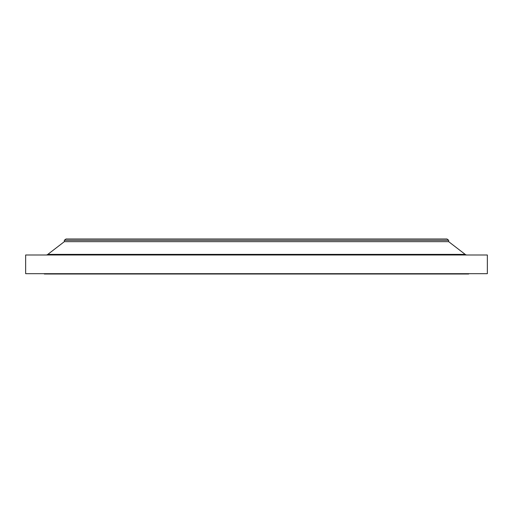 <?xml version="1.0" encoding="UTF-8"?>
<svg xmlns="http://www.w3.org/2000/svg" width="513" height="513" viewBox="0 0 513 513"><rect width="100%" height="100%" fill="white"/><g stroke="black" fill="none" stroke-linecap="round" stroke-linejoin="round"><path stroke-width="0.77" d="M467.022 254.999A3.001 3.001 0 0 1 465.188 254.377L448.651 241.655L64.349 241.655L47.812 254.377L465.188 254.377M45.978 254.999A3.001 3.001 0 0 0 47.812 254.377M64.349 240.264L448.651 240.264L446.983 238.987L66.017 238.987L64.349 240.264L64.349 241.655M448.651 240.264L448.651 241.655M487.35 254.999L25.65 254.999L25.65 273.679L487.35 273.679L487.35 254.999M44.33 273.679L44.33 274.013L468.67 274.013L468.67 273.679"/></g></svg>
